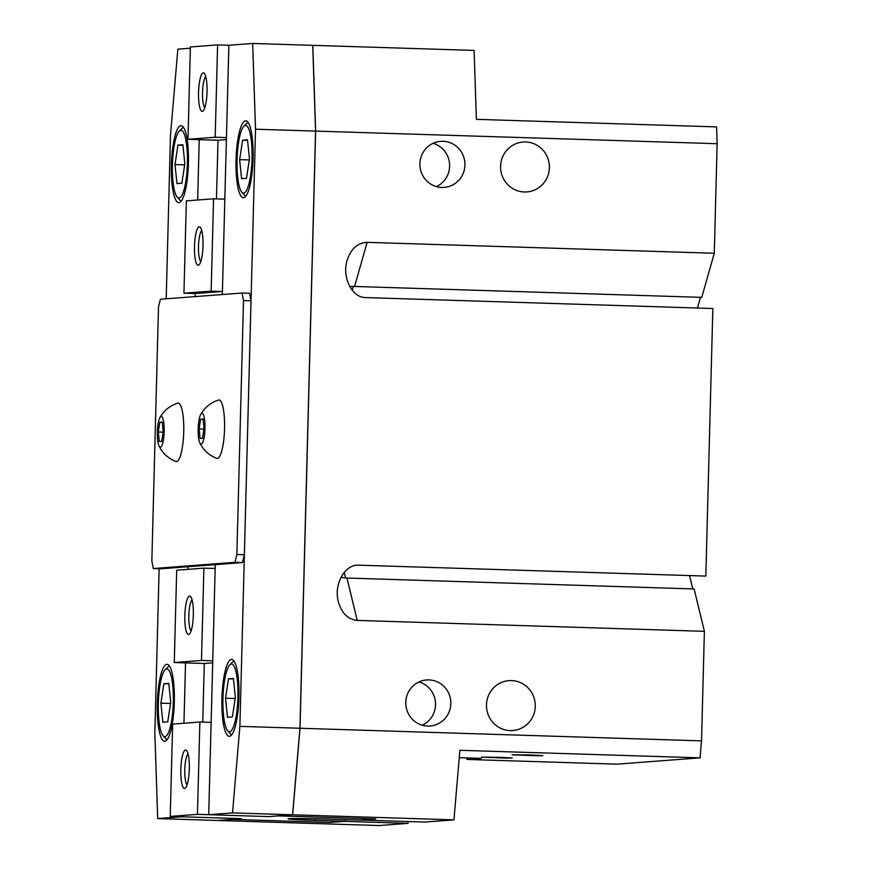 <?xml version="1.0" encoding="UTF-8"?>
<svg xmlns="http://www.w3.org/2000/svg" width="869" height="869" viewBox="0 0 869 869"><rect width="100%" height="100%" fill="white"/><g stroke="black" fill="none" stroke-linecap="round" stroke-linejoin="round"><path stroke-width="1.3" d="M486.477 704.813A25.027 24.397 -94.4 0 1 508.973 680.633A25.027 24.397 -94.4 0 1 535.271 706.345A25.027 24.397 -94.4 0 1 512.775 730.536A25.027 24.397 -94.4 0 1 486.477 704.813M500.587 166.207A25.027 24.397 -94.4 0 1 523.084 142.016A25.027 24.397 -94.4 0 1 549.371 167.739A25.027 24.397 -94.4 0 1 526.875 191.919A25.027 24.397 -94.4 0 1 500.587 166.207M418.999 681.915A23.094 22.529 -94.4 0 1 435.521 704.857A23.094 22.529 -94.4 0 1 422.301 725.224M405.79 702.282A23.094 22.529 -94.4 0 1 426.549 679.96A23.094 22.529 -94.4 0 1 450.826 703.694A23.094 22.529 -94.4 0 1 430.057 726.017A23.094 22.529 -94.4 0 1 405.79 702.282M433.11 143.309A23.094 22.529 -94.4 0 1 449.621 166.251A23.094 22.529 -94.4 0 1 436.401 186.607M419.89 163.665A23.094 22.529 -94.4 0 1 440.659 141.343A23.094 22.529 -94.4 0 1 464.926 165.088A23.094 22.529 -94.4 0 1 444.157 187.411A23.094 22.529 -94.4 0 1 419.89 163.665M200.685 414.513C204.736 407.431 210.678 402.619 218.51 400.055A29.253 6.441 91.8 0 1 224.55 428.743A29.253 6.441 91.8 0 1 216.685 458.376C209.016 455.334 203.389 450.153 199.794 442.821A15.403 3.389 -88.2 0 0 204.975 428.45A15.403 3.389 -88.2 0 0 200.685 414.513A15.403 3.389 -88.2 0 0 198.165 428.971A15.403 3.389 -88.2 0 0 199.794 442.821M159.863 417.62C163.915 410.537 169.857 405.725 177.7 403.162A29.253 6.441 91.8 0 1 183.728 431.85A29.253 6.441 91.8 0 1 175.864 461.482C168.195 458.441 162.568 453.26 158.973 445.927A15.403 3.389 -88.2 0 0 164.154 431.556A15.403 3.389 -88.2 0 0 159.863 417.62A15.403 3.389 -88.2 0 0 157.354 432.078A15.403 3.389 -88.2 0 0 158.973 445.927M229.438 736.336A38.497 8.484 91.8 0 1 229.231 736.347A38.497 8.484 91.8 0 1 221.953 698.057A38.497 8.484 91.8 0 1 231.447 659.397A38.497 8.484 91.8 0 1 231.654 659.386A38.497 8.484 91.8 0 1 238.932 697.677A38.497 8.484 91.8 0 1 229.438 736.336M164.806 741.257A38.497 8.484 91.8 0 1 164.599 741.268A38.497 8.484 91.8 0 1 157.322 702.978A38.497 8.484 91.8 0 1 166.815 664.318A38.497 8.484 91.8 0 1 167.022 664.307A38.497 8.484 91.8 0 1 174.3 702.597A38.497 8.484 91.8 0 1 164.806 741.257M178.905 202.651A38.497 8.484 91.8 0 1 178.71 202.651A38.497 8.484 91.8 0 1 171.421 164.36A38.497 8.484 91.8 0 1 180.926 125.701A38.497 8.484 91.8 0 1 181.121 125.701A38.497 8.484 91.8 0 1 188.41 163.98A38.497 8.484 91.8 0 1 178.905 202.651M243.537 197.73A38.497 8.484 91.8 0 1 243.342 197.73A38.497 8.484 91.8 0 1 236.053 159.451A38.497 8.484 91.8 0 1 245.558 120.78A38.497 8.484 91.8 0 1 245.753 120.78A38.497 8.484 91.8 0 1 253.042 159.06A38.497 8.484 91.8 0 1 243.537 197.73M229.557 731.72A33.88 7.463 -88.2 0 0 237.932 697.296A33.88 7.463 -88.2 0 0 231.328 664.014A33.88 7.463 -88.2 0 0 229.796 664.828A33.88 7.463 -88.2 0 0 222.985 697.633A33.88 7.463 -88.2 0 0 227.721 730.796A33.88 7.463 -88.2 0 0 229.557 731.72M243.657 193.114A33.88 7.463 -88.2 0 0 252.032 158.69A33.88 7.463 -88.2 0 0 245.438 125.397A33.88 7.463 -88.2 0 0 243.896 126.222A33.88 7.463 -88.2 0 0 237.085 159.016A33.88 7.463 -88.2 0 0 241.821 192.19A33.88 7.463 -88.2 0 0 243.657 193.114M164.925 736.64A33.88 7.463 -88.2 0 0 173.3 702.217A33.88 7.463 -88.2 0 0 166.696 668.934A33.88 7.463 -88.2 0 0 165.164 669.749A33.88 7.463 -88.2 0 0 158.354 702.554A33.88 7.463 -88.2 0 0 163.09 735.717A33.88 7.463 -88.2 0 0 164.925 736.64M179.025 198.034A33.88 7.463 -88.2 0 0 187.4 163.6A33.88 7.463 -88.2 0 0 180.806 130.317A33.88 7.463 -88.2 0 0 179.264 131.132A33.88 7.463 -88.2 0 0 172.453 163.937A33.88 7.463 -88.2 0 0 177.2 197.1A33.88 7.463 -88.2 0 0 179.025 198.034M500.272 757.312L512.265 757.964L506.616 758.094L481.491 757.149L500.272 757.312M530.894 754.976L542.875 755.628L537.227 755.769L512.102 754.824L530.894 754.976M312.721 45.416L315.632 130.893L299.99 728.461L292.647 814.709M278.189 815.882L375.701 818.946L361.243 820.054L425.05 822.052L453.955 819.858L292.647 814.785L278.189 815.882M232.523 812.895L208.712 814.709L268.76 816.599L292.571 814.785L232.523 812.895L239.887 726.365L299.935 728.244L315.566 131.1L255.519 129.209L252.673 43.45L312.797 45.34L315.643 131.1L300.011 728.255L292.647 814.785M217.815 820.477L379.123 825.55L408.039 823.345L344.233 821.346L329.775 822.443L232.273 819.38L217.815 820.477M190.354 48.197L177.841 49.142L170.476 135.683L166.207 298.795M217.739 820.477L241.549 818.663L181.502 816.784L157.691 818.587L217.739 820.477M157.691 818.587L154.845 732.828L159.136 568.728M252.673 43.45L228.862 45.264L217.598 44.906L215.186 137.237L226.44 137.595M312.797 45.34L474.105 50.413L476.397 119.346L716.599 126.896L717.153 143.711L315.643 131.1M315.566 131.1L312.721 45.34M239.887 726.365L255.519 129.209M300.011 728.255L701.522 740.866L704.39 631.328L357.224 620.412C347.926 619.467 341.615 613.188 338.291 601.576C333.62 584.305 344.917 564.122 358.669 565.176L705.834 576.082L712.841 308.506L365.675 297.589C352.043 297.763 341.832 277.33 347.1 260.418C350.957 248.762 357.637 242.744 367.12 242.353L714.285 253.259L717.153 143.711M292.571 814.785L299.935 728.244M701.522 740.866L700.077 757.844L459.875 750.295L453.955 819.858M177.96 145.123L182.87 144.754L184.825 163.796L181.871 183.229L176.961 183.598L175.006 164.545L177.96 145.123L182.924 145.286M175.006 164.545L184.662 164.849M163.861 683.74L168.771 683.36L170.726 702.413L167.76 721.835L162.851 722.204L160.906 703.162L163.861 683.74L168.825 683.892M160.906 703.162L170.563 703.466M228.493 678.819L233.403 678.45L235.358 697.492L232.392 716.914L227.482 717.294L225.538 698.241L228.493 678.819L233.457 678.971M225.538 698.241L235.195 698.546M242.592 140.202L247.502 139.833L249.457 158.886L246.503 178.308L241.593 178.677L239.638 159.624L242.592 140.202L247.556 140.365M239.638 159.624L249.294 159.929M159.777 422.291L162.231 422.106L163.209 431.632L161.721 441.343L159.266 441.528L158.299 432.002L159.777 422.291L162.253 422.377M158.299 432.002L163.122 432.154M200.598 419.184L203.053 418.999L204.03 428.526L202.542 438.237L200.087 438.421L199.12 428.895L200.598 419.184L203.074 419.271M199.12 428.895L203.943 429.047M160.396 299.24L242.006 293.027L243.505 300.587L236.857 554.509L234.956 562.33L153.346 568.543L151.847 560.983L158.495 307.061L160.396 299.24M243.505 300.587L251.011 300.826L249.512 293.266L242.006 293.027M251.011 300.826L244.363 554.748L236.857 554.509M244.363 554.748L242.462 562.569L234.956 562.33M242.462 562.569L188.052 566.707L187.976 569.347L188.052 566.707L160.852 568.782L153.346 568.543M341.061 577.125A21.171 16.131 166.4 0 0 346.959 578.037L694.125 588.954L704.39 631.328M689.541 575.571L692.767 588.91M714.285 253.259L701.761 297.361L354.595 286.455A21.171 15.501 15.9 0 0 349.838 286.748M700.479 297.328L697.449 308.017M459.245 757.659L481.22 758.355L466.914 759.441L466.859 757.898M466.914 759.441L617.033 764.155L700.077 757.844M408.082 821.52L408.039 823.345M208.712 814.709L215.262 564.644L215.164 568.489L203.9 568.13L176.689 570.205L174.267 662.536L201.478 660.462L212.742 660.82M224.832 199.153L213.568 198.795L211.156 291.126L222.41 291.484L222.334 294.526L228.862 45.264M222.41 291.484L195.199 293.559L195.123 296.59L195.199 293.559L183.946 293.201L211.156 291.126M197.654 200.011L199.229 139.67M183.946 723.236L185.531 662.895M205.779 76.657A15.914 3.509 -88.2 0 0 202.531 92.103A15.914 3.509 -88.2 0 0 204.802 107.723M202.281 111.351A19.248 4.236 91.8 0 1 198.534 92.429A19.248 4.236 91.8 0 1 203.292 72.877A19.248 4.236 91.8 0 1 204.334 73.398A19.248 4.236 91.8 0 1 207.028 92.244A19.248 4.236 91.8 0 1 203.15 110.884A19.248 4.236 91.8 0 1 202.281 111.351M201.749 230.546A15.914 3.509 -88.2 0 0 198.501 245.992A15.914 3.509 -88.2 0 0 200.772 261.612M198.251 265.241A19.248 4.236 91.8 0 1 194.504 246.329A19.248 4.236 91.8 0 1 199.262 226.766A19.248 4.236 91.8 0 1 200.304 227.287A19.248 4.236 91.8 0 1 202.998 246.133A19.248 4.236 91.8 0 1 199.12 264.773A19.248 4.236 91.8 0 1 198.251 265.241M226.385 139.616L218 140.257L187.976 139.312L215.186 137.237M216.457 198.892L218 140.257M213.568 198.795L186.357 200.869L183.946 293.201M217.598 44.906L190.387 46.98L187.976 139.312M185.564 749.99A19.248 4.236 91.8 0 1 186.607 750.512A19.248 4.236 91.8 0 1 189.29 769.358A19.248 4.236 91.8 0 1 185.423 787.998A19.248 4.236 91.8 0 1 184.554 788.455A19.248 4.236 91.8 0 1 180.806 769.543A19.248 4.236 91.8 0 1 185.564 749.99M189.594 596.101A19.248 4.236 91.8 0 1 190.637 596.623A19.248 4.236 91.8 0 1 193.32 615.469A19.248 4.236 91.8 0 1 189.453 634.109A19.248 4.236 91.8 0 1 188.584 634.566A19.248 4.236 91.8 0 1 184.836 615.654A19.248 4.236 91.8 0 1 189.594 596.101M192.071 599.871A15.914 3.509 -88.2 0 0 188.834 615.328A15.914 3.509 -88.2 0 0 191.093 630.948M188.041 753.76A15.914 3.509 -88.2 0 0 184.804 769.217A15.914 3.509 -88.2 0 0 187.063 784.837M345.123 819.641L345.08 821.281L315.056 820.336A34.651 0.804 1.5 0 1 288.073 818.848A34.651 0.804 1.5 0 1 330.361 819.174L360.396 820.119L375.701 818.946L278.113 815.882L268.76 816.599L197.459 814.351L199.87 722.02L172.659 724.094L170.237 816.425L197.459 814.351M345.08 821.281L329.775 822.443L232.197 819.38L241.549 818.663L170.237 816.425M202.759 722.117L204.291 663.481L174.267 662.536M211.134 722.378L199.87 722.02M204.291 663.481L212.688 662.841M201.478 660.462L203.9 568.13M346.959 578.037L357.224 620.412M344.233 572.345L345.601 577.961M354.595 286.455L367.12 242.353M352.217 290.279L353.303 286.444M315.056 820.336L315.099 818.772M177.2 197.1L180.991 201.358M179.264 131.132L183.316 127.135M163.09 735.717L166.881 739.964M165.164 669.749L169.216 665.741M241.821 192.19L245.623 196.437M243.896 126.222L247.947 122.214M227.721 730.796L231.512 735.055M229.796 664.828L233.848 660.831"/></g></svg>
